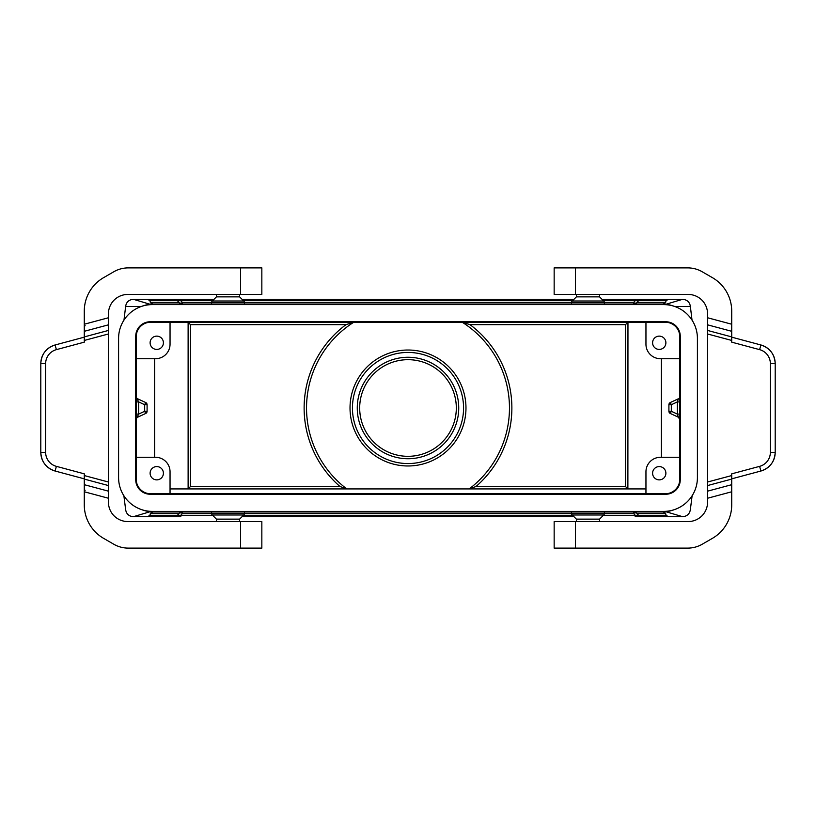 <?xml version="1.0" encoding="UTF-8"?>
<svg xmlns="http://www.w3.org/2000/svg" width="816" height="816" viewBox="0 0 816 816"><rect width="100%" height="100%" fill="white"/><g stroke="black" fill="none" stroke-linecap="round" stroke-linejoin="round"><path stroke-width="1.22" d="M665.601 513.295L666.06 515.294L635.174 515.294L635.174 516.712L641.906 516.712L638.54 515.294L636.857 513.295A4.835 2.938 -40 0 0 633.502 513.295L633.502 511.877A4.835 4.753 90 0 1 636.857 513.295L665.601 513.295L663.245 511.877L604.401 511.877L604.401 513.295A2.417 2.417 0 0 1 603.697 514.998L572.261 514.998A2.417 2.417 0 0 1 571.547 513.295L571.547 511.877L244.453 511.877L244.453 513.295A2.417 2.417 0 0 1 243.739 514.998L212.303 514.998A2.417 2.417 0 0 1 211.599 513.295L211.599 511.877L152.755 511.877L150.399 513.295L149.94 515.294L177.46 515.294L174.094 516.712L180.826 516.712L180.826 515.294L177.46 515.294L179.143 513.295L150.399 513.295M150.113 473.229A6.64 6.64 0 0 0 156.754 479.869A6.64 6.64 0 0 0 163.404 473.229A6.64 6.64 0 0 0 156.754 466.579A6.64 6.64 0 0 0 150.113 473.229M170.044 493.762L170.044 471.781A14.494 14.494 0 0 0 155.55 457.286L136.221 457.286M150.185 304.307L133.334 299.288L180.826 299.288L174.094 299.288L177.46 300.706L180.826 300.706L180.826 299.288L214.016 299.288M692.029 320.117L690.367 306.469C689.734 302.134 687.164 299.737 682.666 299.288L635.174 299.288L635.174 300.706L638.54 300.706L641.906 299.288L601.984 299.288M242.036 299.288L573.964 299.288M674.21 509.684A33.823 33.823 0 0 1 662.225 511.877L153.775 511.877A33.823 33.823 0 0 1 141.79 509.684M697.415 426.452L697.415 389.548M123.879 495.73L125.633 509.531C126.266 513.866 128.836 516.263 133.334 516.712L180.826 516.712M136.221 401.911L138.638 401.911L136.364 397.372M136.252 419.026L138.638 414.089L136.221 414.089M674.21 306.316A33.823 33.823 0 0 0 662.225 304.123L153.775 304.123A33.823 33.823 0 0 0 141.79 306.316M665.815 511.693L682.666 516.712L641.906 516.712M150.185 511.693L133.334 516.712L147.584 516.712L149.94 515.294M666.06 515.294L668.416 516.712M682.666 516.712C687.164 516.263 689.734 513.866 690.367 509.531L692.121 495.73M635.174 516.712L652.667 516.712M573.964 516.712L242.036 516.712L573.964 516.712M147.584 516.712L174.094 516.712M212.599 515.294L180.826 515.294L182.498 513.295L182.498 511.877A4.835 4.753 -90 0 0 179.143 513.295A4.835 2.938 40 0 1 182.498 513.295L633.502 513.295L635.174 515.294L603.401 515.294M136.221 358.714L155.55 358.714A14.494 14.494 0 0 0 170.044 344.219L170.044 322.238M679.779 457.286L660.45 457.286A14.494 14.494 0 0 0 645.956 471.781L645.956 493.762M408 465.977A57.977 57.977 0 0 0 465.977 408A57.977 57.977 0 0 0 408 350.023A57.977 57.977 0 0 0 350.023 408A57.977 57.977 0 0 0 408 465.977M345.994 324.656L353.777 322.238A101.459 101.459 0 0 0 346.8 488.927L339.986 486.509A103.877 103.877 0 0 1 345.994 324.656L190.495 324.656L188.037 322.238M627.881 322.279L625.505 324.656L470.006 324.656L462.223 322.238A101.459 101.459 0 0 1 469.2 488.927L476.014 486.509L625.505 486.509L627.881 488.896L627.963 322.238M150.113 342.771A6.64 6.64 0 0 0 156.754 349.421A6.64 6.64 0 0 0 163.404 342.771A6.64 6.64 0 0 0 156.754 336.131A6.64 6.64 0 0 0 150.113 342.771M182.498 304.123A4.835 4.753 90 0 1 179.143 302.705L177.46 300.706L149.94 300.706L150.399 302.705L179.143 302.705A4.835 2.938 -40 0 0 182.498 302.705L182.498 304.123M679.779 414.089L677.362 414.089L678.382 417.231L670.303 413.467L671.323 411.274L671.323 404.726L670.303 402.533A2.417 2.417 0 0 0 668.906 404.726L670.303 402.533A2.417 2.417 0 0 0 668.906 404.726L671.323 404.726L677.362 401.911L679.779 401.911M668.906 411.274A2.417 2.417 0 0 0 670.303 413.467L668.906 411.274L668.906 404.726L668.906 411.274L671.323 411.274L677.362 414.089L677.362 401.911L678.382 398.769L670.303 402.533M661.358 457.286L661.358 358.714M678.382 417.231L679.779 419.424L678.881 417.537M147.094 404.726L145.697 402.533L137.618 398.769L145.697 402.533A2.417 2.417 0 0 1 147.094 404.726L144.677 404.726L138.638 401.911L138.638 414.089L144.677 411.274L147.094 411.274A2.417 2.417 0 0 1 145.697 413.467L137.618 417.231L145.697 413.467A2.417 2.417 0 0 0 147.094 411.274L147.094 404.726A2.417 2.417 0 0 0 145.697 402.533L144.677 404.726L144.677 411.274L145.697 413.467M679.779 336.733L679.779 479.267A14.494 14.494 0 0 1 665.285 493.762L150.715 493.762A14.494 14.494 0 0 1 136.221 479.267L136.221 336.733A14.494 14.494 0 0 1 150.715 322.238L665.285 322.238A14.494 14.494 0 0 1 679.779 336.733M645.956 488.927L170.044 488.927M679.779 358.714L660.45 358.714A14.494 14.494 0 0 1 645.956 344.219L645.956 322.238M118.585 389.548L118.585 426.452M652.596 473.229A6.64 6.64 0 0 0 659.246 479.869A6.64 6.64 0 0 0 665.887 473.229A6.64 6.64 0 0 0 659.246 466.579A6.64 6.64 0 0 0 652.596 473.229M174.094 299.288L147.584 299.288L149.94 300.706M665.601 302.705L636.857 302.705L638.54 300.706L666.06 300.706L665.601 302.705L663.245 304.123L604.401 304.123L604.401 302.705A2.417 2.417 0 0 0 603.697 301.002L572.261 301.002A2.417 2.417 0 0 0 571.547 302.705L244.453 302.705A2.417 2.417 0 0 0 243.739 301.002L212.303 301.002A2.417 2.417 0 0 0 211.599 302.705L182.498 302.705L180.826 300.706L212.599 300.706M603.401 300.706L635.174 300.706L633.502 302.705L633.502 304.103A4.835 4.753 -90 0 0 636.857 302.705A4.835 2.938 40 0 1 633.502 302.705L571.547 302.705L571.547 304.123L244.453 304.123L244.453 302.705L211.599 302.705L211.599 304.123L152.755 304.123L150.399 302.705M123.971 320.117L125.633 306.469C126.266 302.134 128.836 299.737 133.334 299.288L147.584 299.288M641.906 299.288L682.666 299.288L665.815 304.307M666.06 300.706L668.416 299.288M154.642 358.714L154.642 457.286M136.67 397.984L136.343 397.341M137.618 417.231L137.108 417.557M188.037 488.927L190.495 486.509L190.495 324.656M652.596 342.771A6.64 6.64 0 0 0 659.246 349.421A6.64 6.64 0 0 0 665.887 342.771A6.64 6.64 0 0 0 659.246 336.131A6.64 6.64 0 0 0 652.596 342.771M118.585 338.426A33.823 33.823 0 0 1 152.408 304.603L663.592 304.603A33.823 33.823 0 0 1 697.415 338.426L697.415 477.574A33.823 33.823 0 0 1 663.592 511.397L152.408 511.397A33.823 33.823 0 0 1 118.585 477.574L118.585 338.426M665.764 494.241L150.236 494.241A14.494 14.494 0 0 1 135.742 479.747L135.742 336.253A14.494 14.494 0 0 1 150.236 321.759L665.764 321.759A14.494 14.494 0 0 1 680.258 336.253L680.258 479.747A14.494 14.494 0 0 1 665.764 494.241M239.618 294.454L239.618 296.871L216.424 296.871L212.303 301.002M212.303 514.998L216.424 519.129L239.618 519.129L243.739 514.998M572.261 514.998L576.382 519.129L599.576 519.129L599.576 521.546M603.697 301.002L599.576 296.871L576.382 296.871L572.261 301.002M108.446 324.829L84.283 331.306L84.283 311.12A38.648 38.648 0 0 1 103.612 277.644L113.791 271.769A28.988 28.988 0 0 1 128.285 267.883L261.844 267.883L261.844 294.454L127.765 294.454A19.329 19.329 0 0 0 108.446 313.783L108.446 330.439L84.283 336.906L84.283 342.159L56.375 349.646A14.494 14.494 0 0 0 45.635 363.64L45.635 452.36A14.494 14.494 0 0 0 56.375 466.354L84.283 473.841L84.283 504.88A38.648 38.648 0 0 0 103.612 538.356L113.791 544.231A28.988 28.988 0 0 0 128.285 548.117L240.587 548.117L240.587 521.546L127.765 521.546A19.329 19.329 0 0 1 108.446 502.217L108.446 485.561L84.283 479.094M240.587 521.546L261.844 521.546L261.844 548.117L240.587 548.117M84.283 331.306L84.283 336.906M85.16 490.243L84.283 490.243M85.16 325.757L84.283 325.757M108.446 330.439L108.446 485.561M45.635 363.64L40.8 363.64C41.381 354.185 46.155 347.963 55.121 344.974A19.329 19.329 0 0 0 40.8 363.64L40.8 452.36C41.381 461.815 46.155 468.037 55.121 471.026L84.283 478.839M55.121 344.974L84.283 337.161L55.121 344.974L56.375 349.646M56.375 466.354L55.121 471.026A19.329 19.329 0 0 1 40.8 452.36L45.635 452.36M707.554 491.171L731.717 484.694L731.717 504.88A38.648 38.648 0 0 1 712.388 538.356L702.209 544.231A28.988 28.988 0 0 1 687.715 548.117L554.156 548.117L554.156 521.546L688.235 521.546A19.329 19.329 0 0 0 707.554 502.217L707.554 485.561L731.717 479.094L731.717 473.841L759.625 466.354A14.494 14.494 0 0 0 770.365 452.36L770.365 363.64A14.494 14.494 0 0 0 759.625 349.646L731.717 342.159L731.717 311.12A38.648 38.648 0 0 0 712.388 277.644L702.209 271.769A28.988 28.988 0 0 0 687.715 267.883L575.413 267.883L575.413 294.454L554.156 294.454L554.156 267.883L575.413 267.883M575.413 294.454L688.235 294.454A19.329 19.329 0 0 1 707.554 313.783L707.554 330.439L731.717 336.906M731.717 484.694L731.717 479.094M707.554 330.439L707.554 485.561M759.625 466.354L760.879 471.026A19.329 19.329 0 0 0 775.2 452.36C774.619 461.815 769.845 468.037 760.879 471.026L731.717 478.839M770.365 363.64L775.2 363.64C774.619 354.185 769.845 347.963 760.879 344.974A19.329 19.329 0 0 1 775.2 363.64L775.2 452.36L770.365 452.36M760.879 344.974L731.717 337.161L760.879 344.974L759.625 349.646M408 463.559A55.559 55.559 0 0 0 463.559 408A55.559 55.559 0 0 0 408 352.441A55.559 55.559 0 0 0 352.441 408A55.559 55.559 0 0 0 408 463.559M408 458.735A50.735 50.735 0 0 0 458.735 408A50.735 50.735 0 0 0 408 357.265A50.735 50.735 0 0 0 357.265 408A50.735 50.735 0 0 0 408 458.735M408 456.317A48.317 48.317 0 0 0 456.317 408A48.317 48.317 0 0 0 408 359.683A48.317 48.317 0 0 0 359.683 408A48.317 48.317 0 0 0 408 456.317M243.454 300.706L572.546 300.706M572.546 515.294L243.454 515.294M625.505 486.509L625.505 324.656M470.006 324.656A103.877 103.877 0 0 1 476.014 486.509M190.495 486.509L339.986 486.509M690.367 306.469L674.679 306.469M125.633 306.469L141.321 306.469M188.119 488.896L188.119 322.279M240.587 267.883L240.587 294.454M108.446 317.75L84.283 324.227M108.446 498.25L84.283 491.773M108.446 482.021L84.283 475.555M108.446 491.171L84.283 484.694M108.446 333.979L84.283 340.445M575.413 548.117L575.413 521.546M707.554 498.25L731.717 491.773M707.554 317.75L731.717 324.227M707.554 324.829L731.717 331.306M707.554 482.021L731.717 475.555M707.554 333.979L731.717 340.445M136.343 418.659L136.67 418.016M216.424 296.871L216.424 294.454M239.618 519.129L239.618 521.546M599.576 519.129L603.697 514.998M576.382 296.871L576.382 294.454M599.576 296.871L599.576 294.454M216.424 519.129L216.424 521.546M239.618 296.871L243.739 301.002M576.382 519.129L576.382 521.546"/></g></svg>
